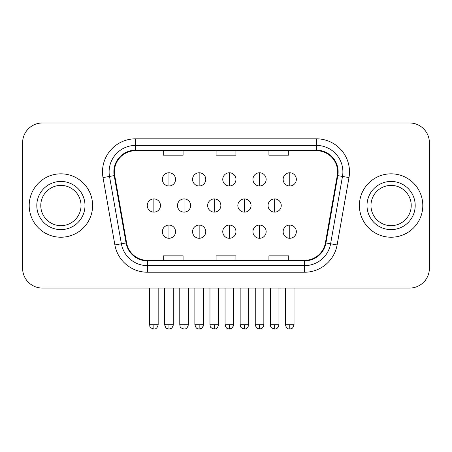 <?xml version="1.0" encoding="UTF-8"?>
<svg xmlns="http://www.w3.org/2000/svg" width="452" height="452" viewBox="0 0 452 452"><rect width="100%" height="100%" fill="white"/><g stroke="black" fill="none" stroke-linecap="round" stroke-linejoin="round"><path stroke-width="0.68" d="M29.205 205.53A31.696 31.696 0 0 0 60.901 237.227A31.696 31.696 0 0 0 92.603 205.53A31.696 31.696 0 0 0 60.901 173.828A31.696 31.696 0 0 0 29.205 205.53A31.696 31.696 0 0 0 60.901 237.227A31.696 31.696 0 0 0 92.603 205.53A31.696 31.696 0 0 0 60.901 173.828A31.696 31.696 0 0 0 29.205 205.53M359.397 205.53A31.696 31.696 0 0 0 391.099 237.227A31.696 31.696 0 0 0 422.795 205.53A31.696 31.696 0 0 0 391.099 173.828A31.696 31.696 0 0 0 359.397 205.53A31.696 31.696 0 0 0 391.099 237.227A31.696 31.696 0 0 0 422.795 205.53A31.696 31.696 0 0 0 391.099 173.828A31.696 31.696 0 0 0 359.397 205.53M114.396 171.85A21.131 21.131 0 0 1 135.527 150.714L316.473 150.714A21.131 21.131 0 0 1 337.282 175.517L325.406 242.877A21.131 21.131 0 0 1 304.597 260.341L147.403 260.341A21.131 21.131 0 0 1 126.594 242.877L114.718 175.517A21.131 21.131 0 0 1 114.396 171.85M113.864 171.85A21.662 21.662 0 0 0 114.192 175.608L126.074 242.967A21.662 21.662 0 0 0 147.403 260.866L304.597 260.866A21.662 21.662 0 0 0 325.926 242.967L337.808 175.608A21.662 21.662 0 0 0 316.473 150.188L135.527 150.188A21.662 21.662 0 0 0 113.864 171.85M103.011 177.579A33.019 33.019 0 0 1 135.527 138.826L316.473 138.826A33.019 33.019 0 0 1 348.989 177.579L337.113 244.939A33.019 33.019 0 0 1 304.597 272.228L147.403 272.228A33.019 33.019 0 0 1 114.887 244.939L103.011 177.579L109.514 176.433A26.414 26.414 0 0 1 135.527 145.431L316.473 145.431A26.414 26.414 0 0 1 342.486 176.433L330.61 243.797A26.414 26.414 0 0 1 304.597 265.623L147.403 265.623A26.414 26.414 0 0 1 121.39 243.797L109.514 176.433A26.414 26.414 0 0 1 109.113 171.85M429.4 142.792A19.809 19.809 0 0 0 409.591 122.978L42.409 122.978A19.809 19.809 0 0 0 22.6 142.792L22.6 268.268A19.809 19.809 0 0 0 42.409 288.077L409.591 288.077A19.809 19.809 0 0 0 429.4 268.268L429.4 142.792L429.4 268.268M216.096 150.714L216.096 155.189L235.904 155.189L235.904 150.714M163.262 150.714L163.262 155.189L183.077 155.189L183.077 150.714M268.923 150.714L268.923 155.189L288.738 155.189L288.738 150.714M235.904 260.341L235.904 255.866L216.096 255.866L216.096 260.341M183.077 260.341L183.077 255.866L163.262 255.866L163.262 260.341M288.738 260.341L288.738 255.866L268.923 255.866L268.923 260.341M22.6 142.792L22.6 268.268M409.591 122.978L42.409 122.978M42.409 288.077L409.591 288.077M168.969 172.771A6.605 6.605 0 0 0 162.364 179.376A6.605 6.605 0 0 0 168.969 185.981A6.605 6.605 0 0 0 175.574 179.376A6.605 6.605 0 0 0 168.969 172.771L168.969 185.981A6.605 6.605 0 0 0 175.574 179.376A6.605 6.605 0 0 0 168.969 172.771M153.872 198.925A6.605 6.605 0 0 0 147.267 205.53A6.605 6.605 0 0 0 153.872 212.129A6.605 6.605 0 0 0 160.477 205.53A6.605 6.605 0 0 0 153.872 198.925L153.872 212.129A6.605 6.605 0 0 0 160.477 205.53A6.605 6.605 0 0 0 153.872 198.925M168.969 225.073A6.605 6.605 0 0 0 162.364 231.678A6.605 6.605 0 0 0 168.969 238.283A6.605 6.605 0 0 0 175.574 231.678A6.605 6.605 0 0 0 168.969 225.073L168.969 238.283A6.605 6.605 0 0 0 175.574 231.678A6.605 6.605 0 0 0 168.969 225.073M199.162 172.771A6.605 6.605 0 0 0 192.558 179.376A6.605 6.605 0 0 0 199.162 185.981A6.605 6.605 0 0 0 205.767 179.376A6.605 6.605 0 0 0 199.162 172.771L199.162 185.981A6.605 6.605 0 0 0 205.767 179.376A6.605 6.605 0 0 0 199.162 172.771M229.356 172.771A6.605 6.605 0 0 0 222.751 179.376A6.605 6.605 0 0 0 229.356 185.981A6.605 6.605 0 0 0 235.961 179.376A6.605 6.605 0 0 0 229.356 172.771L229.356 185.981A6.605 6.605 0 0 0 235.961 179.376A6.605 6.605 0 0 0 229.356 172.771M259.55 172.771A6.605 6.605 0 0 0 252.945 179.376A6.605 6.605 0 0 0 259.55 185.981A6.605 6.605 0 0 0 266.149 179.376A6.605 6.605 0 0 0 259.55 172.771L259.55 185.981A6.605 6.605 0 0 0 266.149 179.376A6.605 6.605 0 0 0 259.55 172.771M289.743 172.771A6.605 6.605 0 0 0 283.138 179.376A6.605 6.605 0 0 0 289.743 185.981A6.605 6.605 0 0 0 296.342 179.376A6.605 6.605 0 0 0 289.743 172.771L289.743 185.981A6.605 6.605 0 0 0 296.342 179.376A6.605 6.605 0 0 0 289.743 172.771M184.066 198.925A6.605 6.605 0 0 0 177.461 205.53A6.605 6.605 0 0 0 184.066 212.129A6.605 6.605 0 0 0 190.671 205.53A6.605 6.605 0 0 0 184.066 198.925L184.066 212.129A6.605 6.605 0 0 0 190.671 205.53A6.605 6.605 0 0 0 184.066 198.925M214.259 198.925A6.605 6.605 0 0 0 207.654 205.53A6.605 6.605 0 0 0 214.259 212.129A6.605 6.605 0 0 0 220.864 205.53A6.605 6.605 0 0 0 214.259 198.925L214.259 212.129A6.605 6.605 0 0 0 220.864 205.53A6.605 6.605 0 0 0 214.259 198.925M244.453 198.925A6.605 6.605 0 0 0 237.848 205.53A6.605 6.605 0 0 0 244.453 212.129A6.605 6.605 0 0 0 251.058 205.53A6.605 6.605 0 0 0 244.453 198.925L244.453 212.129A6.605 6.605 0 0 0 251.058 205.53A6.605 6.605 0 0 0 244.453 198.925M199.162 225.073A6.605 6.605 0 0 0 192.558 231.678A6.605 6.605 0 0 0 199.162 238.283A6.605 6.605 0 0 0 205.767 231.678A6.605 6.605 0 0 0 199.162 225.073L199.162 238.283A6.605 6.605 0 0 0 205.767 231.678A6.605 6.605 0 0 0 199.162 225.073M229.356 225.073A6.605 6.605 0 0 0 222.751 231.678A6.605 6.605 0 0 0 229.356 238.283A6.605 6.605 0 0 0 235.961 231.678A6.605 6.605 0 0 0 229.356 225.073L229.356 238.283A6.605 6.605 0 0 0 235.961 231.678A6.605 6.605 0 0 0 229.356 225.073M259.55 225.073A6.605 6.605 0 0 0 252.945 231.678A6.605 6.605 0 0 0 259.55 238.283A6.605 6.605 0 0 0 266.149 231.678A6.605 6.605 0 0 0 259.55 225.073L259.55 238.283A6.605 6.605 0 0 0 266.149 231.678A6.605 6.605 0 0 0 259.55 225.073M289.743 225.073A6.605 6.605 0 0 0 283.138 231.678A6.605 6.605 0 0 0 289.743 238.283A6.605 6.605 0 0 0 296.342 231.678A6.605 6.605 0 0 0 289.743 225.073L289.743 238.283A6.605 6.605 0 0 0 296.342 231.678A6.605 6.605 0 0 0 289.743 225.073M81.032 205.53A20.131 20.131 0 0 0 60.901 185.399A20.131 20.131 0 0 0 40.776 205.53A20.131 20.131 0 0 0 60.901 225.655A20.131 20.131 0 0 0 81.032 205.53A20.131 20.131 0 0 1 60.901 225.655A20.131 20.131 0 0 1 40.776 205.53M411.224 205.53A20.131 20.131 0 0 0 391.099 185.399A20.131 20.131 0 0 0 370.968 205.53A20.131 20.131 0 0 0 391.099 225.655A20.131 20.131 0 0 0 411.224 205.53A20.131 20.131 0 0 1 391.099 225.655A20.131 20.131 0 0 1 370.968 205.53M274.647 198.925A6.605 6.605 0 0 0 268.042 205.53A6.605 6.605 0 0 0 274.647 212.129A6.605 6.605 0 0 0 281.246 205.53A6.605 6.605 0 0 0 274.647 198.925L274.647 212.129A6.605 6.605 0 0 0 281.246 205.53A6.605 6.605 0 0 0 274.647 198.925M316.473 138.826L316.473 150.188M109.514 176.433L114.192 175.608M147.403 272.228L147.403 260.866M304.597 260.866L304.597 272.228M325.926 242.967L337.113 244.939M114.887 244.939L126.074 242.967M337.808 175.608L348.989 177.579M135.527 138.826L135.527 150.188M153.872 324.728L149.578 324.728C150.188 326.061 148.663 327.57 153.872 329.022L153.872 324.728L158.166 324.728L158.166 288.077M164.675 288.077L164.675 324.728C165.426 327.79 166.856 329.22 168.969 329.022L168.969 324.728L164.675 324.728L165.935 327.762L168.33 328.971M173.212 325.367L173.263 324.734L168.969 324.728M184.066 324.728L179.772 324.728C180.376 326.061 178.856 327.57 184.066 329.022L184.066 324.728L188.36 324.728L188.36 288.077M214.259 324.728L209.965 324.728C210.57 326.061 209.05 327.57 214.259 329.022L214.259 324.728L218.553 324.728L218.553 288.077M244.453 324.728L240.159 324.728C240.763 326.061 239.244 327.57 244.453 329.022L244.453 324.728L248.741 324.728L248.741 288.077M194.868 288.077L194.868 324.728C195.62 327.79 197.049 329.22 199.162 329.022L199.162 324.728L194.868 324.728L196.128 327.762L198.524 328.971M203.406 325.367L203.457 324.734L199.162 324.728M225.062 288.077L225.062 324.728C225.814 327.79 227.243 329.22 229.356 329.022L229.356 324.728L225.062 324.728L226.322 327.762L228.718 328.971M229.995 328.971L232.39 327.762L233.65 324.728L229.356 324.728M255.256 288.077L255.256 324.728C256.007 327.79 257.437 329.22 259.55 329.022L259.55 324.728L255.256 324.728L256.51 327.762L258.911 328.971M263.793 325.367L263.838 324.734L259.55 324.728M289.743 324.728L285.449 324.728C286.195 327.79 287.63 329.22 289.743 329.022L289.743 324.728L294.032 324.728L292.777 327.762L290.376 328.971M84.993 205.53A24.092 24.092 0 0 0 60.901 181.438A24.092 24.092 0 0 0 36.81 205.53A24.092 24.092 0 0 0 60.901 229.622A24.092 24.092 0 0 0 84.993 205.53M415.19 205.53A24.092 24.092 0 0 0 391.099 181.438A24.092 24.092 0 0 0 367.007 205.53A24.092 24.092 0 0 0 391.099 229.622A24.092 24.092 0 0 0 415.19 205.53M274.647 324.728L270.352 324.728C270.957 326.061 269.437 327.57 274.647 329.022L274.647 324.728L278.935 324.728L278.935 288.077M172.963 326.304L172.003 327.762L169.607 328.971M149.578 324.728L149.578 288.077M158.166 324.728C157.415 327.79 155.985 329.22 153.872 329.022M168.969 329.022C171.082 329.22 172.511 327.79 173.263 324.728L173.263 288.077M203.157 326.304L202.197 327.762L199.801 328.971M263.539 326.304L262.584 327.762L260.182 328.971M179.772 324.728L179.772 288.077M188.36 324.728C187.608 327.79 186.179 329.22 184.066 329.022M209.965 324.728L209.965 288.077M218.553 324.728C217.802 327.79 216.372 329.22 214.259 329.022M240.159 324.728L240.159 288.077M248.741 324.728C247.995 327.79 246.566 329.22 244.453 329.022M199.162 329.022C201.276 329.22 202.705 327.79 203.457 324.728L203.457 288.077M229.356 329.022C231.469 329.22 232.899 327.79 233.65 324.728L233.65 288.077M259.55 329.022C261.663 329.22 263.092 327.79 263.838 324.728L263.838 288.077M289.743 329.022C291.851 329.22 293.286 327.79 294.032 324.728L294.032 288.077M285.449 324.728L285.449 288.077M270.352 324.728L270.352 288.077M278.935 324.728C278.189 327.79 276.754 329.22 274.647 329.022"/></g></svg>
